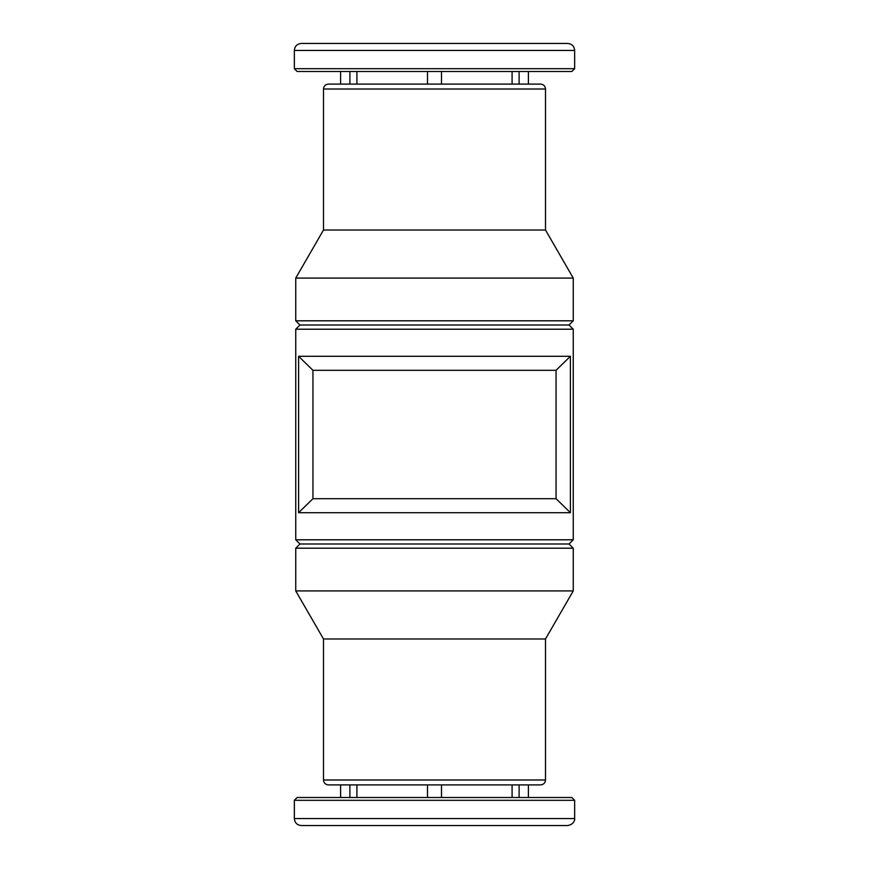 <?xml version="1.0" encoding="UTF-8"?>
<svg xmlns="http://www.w3.org/2000/svg" width="869" height="869" viewBox="0 0 869 869"><rect width="100%" height="100%" fill="white"/><g stroke="black" fill="none" stroke-linecap="round" stroke-linejoin="round"><path stroke-width="1.3" d="M349.892 84.097L349.892 71.486M340.594 84.097L340.594 71.486L297.144 71.486L571.856 71.486L528.406 71.486L528.406 84.097L519.108 84.097L519.108 71.486M512.091 84.097L512.091 71.486M441.506 84.097L441.506 71.486M427.494 84.097L427.494 71.486L356.909 71.486L356.909 84.097M349.892 43.45L358.419 43.45M503.575 43.45L519.108 43.45M301.347 43.45L567.653 43.45C571.911 43.863 574.246 46.198 574.659 50.456L294.341 50.456C294.754 46.198 297.089 43.863 301.347 43.45M349.892 784.903L349.892 797.514M519.108 797.514L528.406 797.514L528.406 784.903L519.108 784.903L519.108 797.514M427.494 784.903L427.494 797.514M356.909 784.903L356.909 797.514M556.051 498.697L570.401 512.71L570.401 356.29L556.051 370.303L556.051 498.697L312.949 498.697L312.949 370.303L556.051 370.303M570.401 512.71L298.599 512.71L312.949 498.697M312.949 370.303L298.599 356.29L570.401 356.29M294.341 800.316L294.341 818.544C294.754 822.802 297.089 825.137 301.347 825.55L567.653 825.55C575.006 824.323 574.941 818.229 574.659 818.544L574.659 800.316L571.856 797.514L297.144 797.514L294.341 800.316L574.659 800.316M349.892 825.55L358.419 825.55M441.506 797.514L441.506 784.903L512.091 784.903L512.091 797.514M545.504 638.987L323.496 638.987L323.496 779.993C323.779 782.98 325.419 784.609 328.395 784.903L540.605 784.903C543.614 784.588 545.243 782.947 545.504 779.993L545.504 638.987L573.258 590.92L573.258 548.198L295.742 548.198L295.742 590.92L573.258 590.92M512.091 784.903L519.108 784.903M323.496 638.987L295.742 590.92M295.742 548.198L299.946 543.994L569.054 543.994L573.258 548.198M295.742 539.79L573.258 539.79L573.258 329.21L295.742 329.21L295.742 539.79L299.946 543.994M298.599 512.71L298.599 356.29M295.742 329.21L299.946 325.006L569.054 325.006L573.258 329.21M295.742 320.802L573.258 320.802L573.258 278.08L295.742 278.08L295.742 320.802L299.946 325.006M295.742 278.08L323.496 230.013L545.504 230.013L573.258 278.08M323.496 230.013L323.496 89.007C323.779 86.02 325.419 84.391 328.395 84.097L540.605 84.097C543.614 84.412 545.243 86.053 545.504 89.007L323.496 89.007M297.144 71.486L294.341 68.684L294.341 50.456M294.341 818.544L574.659 818.544M323.496 779.993L545.504 779.993M294.341 68.684L574.659 68.684L571.856 71.486M340.594 797.514L340.594 784.903M569.054 543.994L573.258 539.79M569.054 325.006L573.258 320.802M545.504 230.013L545.504 89.007M574.659 68.684L574.659 50.456"/></g></svg>

